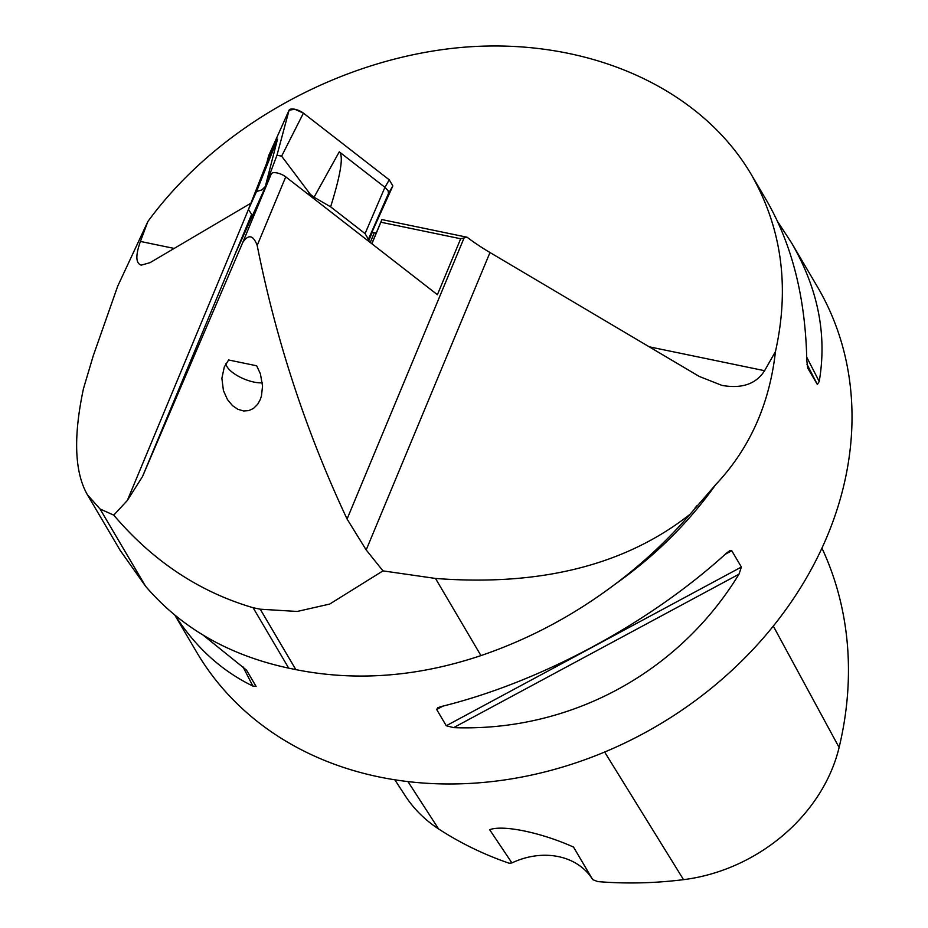 <?xml version="1.0" encoding="UTF-8"?>
<svg xmlns="http://www.w3.org/2000/svg" width="928" height="928" viewBox="0 0 928 928"><rect width="100%" height="100%" fill="white"/><g stroke="black" fill="none" stroke-linecap="round" stroke-linejoin="round"><path stroke-width="1.39" d="M615.368 583.99A360.157 297.169 -30.5 0 0 715.627 484.718L690.003 514.332C625.379 565.094 540.537 586.461 435.499 578.446L382.974 570.882L366.189 549.944L347.072 519.03L464.081 237.928L460.682 238.751L437.401 294.698L285.743 176.854A9.152 3.48 -157.4 0 0 277.112 172.956A9.152 3.48 -157.4 0 0 271.301 173.861L235.642 252.915L251.476 214.878M347.072 519.03C306.031 431.578 276.068 340.379 257.184 245.456L285.743 176.854M257.184 245.456C253.286 235.028 248.472 234.03 242.753 242.463L142.46 476.656L127.333 500.47L113.761 515.133L100.038 508.973L87.383 494.728C74.53 472.19 73.208 436.844 83.45 388.716L93.241 355.83L117.717 286.137L147.842 221.572L140.418 241.442C135.442 255.467 135.708 263.378 141.242 265.141L150.023 262.67L250.896 203.197M464.081 237.928L467.039 237.208A125.767 47.827 -157.4 0 0 489.984 252.52L699.19 376.408L721.926 385.398C741.901 388.913 756.123 384.018 764.591 370.701L775.472 351.55C789.867 286.717 781.712 227.557 751.007 174.058C699.758 87.394 587.668 37.619 465.148 47.131C342.606 56.933 218.184 125.326 147.842 221.572M371.803 232.139A18.293 6.96 -157.4 0 0 372.29 232.255L374.332 232.673A18.293 6.96 -157.4 0 0 376.258 232.951M371.78 243.704L381.884 219.576L467.039 237.208M715.627 484.718C749.534 448.827 769.486 404.434 775.472 351.55M690.003 514.332C662.72 545.954 631.202 573.933 595.463 598.27C559.804 622.584 521.629 641.7 480.948 655.597C417.542 676.883 355.83 681.558 295.835 669.622L288.712 668.148C228.926 655.272 181.18 627.931 145.487 586.125L119.956 550.072M113.761 515.133C152.784 561.057 199.23 591.925 253.112 607.724L260.234 609.197L297.18 611.459L329.707 604.058L382.974 570.882M256.662 365.783L228.636 359.983L224.298 366.943L221.885 378.311L223.428 390.607L227.476 399.597L232.499 405.64L237.823 409.271L243.681 410.988L248.866 410.582L253.518 408.413L257.659 404.283L260.223 399.655L261.464 395.943L262.543 386.106L260.408 373.856L256.662 365.783M777.676 221.676L791.456 242.718L817.301 286.578A360.157 297.169 149.5 0 1 657.813 725.429A360.157 297.169 149.5 0 1 196.655 652.175L174.812 615.09M202.954 634.984L246.488 670.097L256.116 686.453M256.07 686.36L252.88 686.059C221.618 670.898 195.704 647.338 175.148 615.357M791.456 242.718C817.986 288.411 827.231 334.66 819.215 381.466L817.371 384.482L807.743 368.114M807.685 368.022L806.792 360.377C805.527 297.807 792.071 244.424 766.412 200.204L751.007 174.058M436.682 709.491L437.819 707.739L441.229 706.544C540.235 682.219 649.206 623.616 726.578 553.076L729.57 550.826L731.647 550.571L741.391 567.031L739.001 574.165C678.519 673.368 569.548 731.972 453.653 727.633L446.264 725.754L436.682 709.491L442.946 706.115M821.941 548.123A401.557 331.331 -30.5 0 1 839.109 747.469A161.449 133.214 -30.5 0 1 683.53 879.651A401.557 331.331 -30.5 0 1 597.829 881.6L592.714 879.64L573.516 847.078C541.836 832.752 503.092 824.528 489.648 829.713L511.908 862.912L509.194 863.249A401.557 331.331 -30.5 0 1 438.584 828.924L407.96 781.585M394.829 779.787L405.2 795.725A161.449 133.214 -30.5 0 0 438.584 828.924M592.714 879.64A68.602 56.608 -30.5 0 0 511.908 862.912M262.334 382.8A22.864 8.7 22.6 0 1 239.088 376.629A22.864 8.7 22.6 0 1 226.026 363.509M460.682 238.751L380.863 222.221L381.884 219.576M371.884 243.786L380.863 222.221M368.567 241.21L372.29 232.255M370.237 242.51L374.332 232.673M264.805 187.027L261.893 189.938L256.534 191.493L277.542 139.049L265.686 185.066L276.985 155.208L289.095 110.165A9.071 3.445 22.6 0 1 294.86 109.272A9.071 3.445 22.6 0 1 303.421 113.135L389.261 179.846L392.846 185.925L372.65 230.666A9.071 3.445 -157.4 0 1 372.592 230.794A9.071 3.445 -157.4 0 1 372.511 230.91L392.846 185.925L389.261 179.846L303.421 113.135L294.86 109.272L289.095 110.165L268.737 155.556L289.095 110.165M256.534 191.493L248.402 209.542L266.765 162.957M277.542 139.049L266.8 162.864L248.437 209.45L252.451 215.644M330.623 206.84L314.07 197.235L339.265 151.832C343.708 155.823 340.82 174.151 330.623 206.84L365.075 233.612L368.404 239.262L367.801 240.607M388.53 193.384L368.404 239.262L388.507 193.418M276.985 155.208L281.636 156.171L310.312 194.312L314.07 197.235M310.312 194.312L307.458 193.72M339.265 151.832L384.946 187.328L389.261 179.846M392.846 185.925L388.519 193.407L388.09 190.646L384.934 187.328L365.075 233.612M142.46 476.656L251.442 214.844M127.333 500.47L248.31 209.832M242.753 242.463L271.301 173.861M366.189 549.944L489.984 252.52M683.53 879.651L604.638 752.04M839.109 747.469L773.302 626.087M242.974 666.814L252.88 686.059M819.215 381.466L806.734 357.199M817.371 384.482L806.977 364.275M725.22 554.306L731.798 550.768M446.264 725.754L741.391 567.031M453.653 727.633L739.001 574.165M140.418 241.442L174.186 248.426M649.194 346.805L764.591 370.701M480.948 655.597L435.499 578.446M145.487 586.125L100.038 508.973M295.835 669.622L260.234 609.197M288.712 668.148L253.112 607.724M268.9 154.918L266.8 162.864M281.636 156.171L303.421 113.135M370.713 234.007L372.65 230.666M696.916 505.748L695.026 508.022M87.383 494.728L119.979 550.049M266.73 163.061L268.784 155.266M370.69 234.065L372.592 230.794"/></g></svg>
